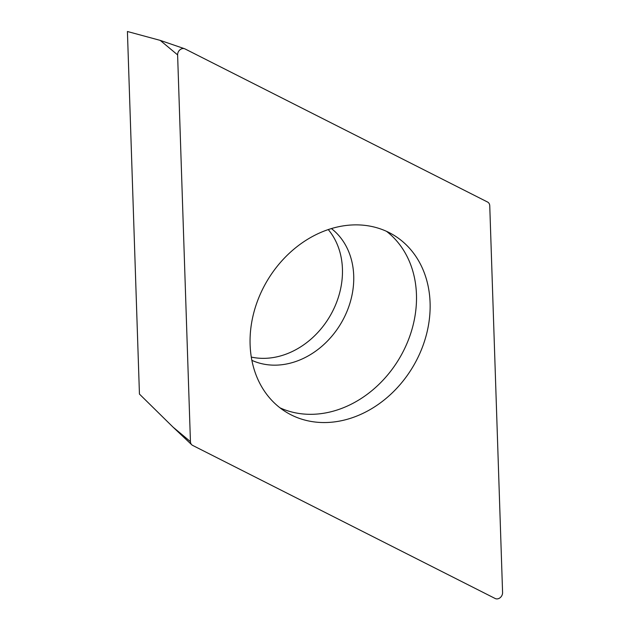 <?xml version="1.0" encoding="UTF-8"?>
<svg xmlns="http://www.w3.org/2000/svg" width="630" height="630" viewBox="0 0 630 630"><rect width="100%" height="100%" fill="white"/><g stroke="black" fill="none" stroke-linecap="round" stroke-linejoin="round"><path stroke-width="0.94" d="M495.172 598.5L192.63 445.394A5.52 4.512 -58.9 0 1 191.756 444.78A5.52 4.512 -58.9 0 1 191.063 443.898A5.52 4.512 -58.9 0 1 190.441 441.646L177.613 54.897A5.52 4.512 -58.9 0 1 184.551 48.723A5.52 4.512 -58.9 0 1 185.023 48.919L487.565 202.033A5.52 4.512 -58.9 0 1 489.132 203.522A5.52 4.512 -58.9 0 1 489.754 205.774L502.583 592.523A5.52 4.512 -58.9 0 1 500.149 597.689A5.52 4.512 -58.9 0 1 495.172 598.5A5.52 4.512 121.1 0 0 500.149 597.689A5.52 4.512 121.1 0 0 502.583 592.523L489.754 205.774A5.52 4.512 121.1 0 0 489.132 203.522A5.52 4.512 121.1 0 0 487.565 202.033L185.023 48.919A5.52 4.512 121.1 0 0 180.046 49.731A5.52 4.512 121.1 0 0 177.613 54.897L190.441 441.646A5.52 4.512 121.1 0 0 191.063 443.898A5.52 4.512 121.1 0 0 192.63 445.394L495.172 598.5M384.497 399.711A103.533 84.601 121.1 0 0 393.616 235.077A103.533 84.601 121.1 0 0 295.698 247.708A103.533 84.601 121.1 0 0 286.579 412.343A103.533 84.601 121.1 0 0 384.497 399.711M190.441 441.646L173.045 427.132L139.443 394.073L127.418 31.5L160.217 40.383L184.551 48.723M328.261 229.58A77.309 63.173 -58.9 0 1 308.393 341.302A77.309 63.173 -58.9 0 1 251.283 357.076M386.56 231.36A103.533 84.601 -58.9 0 1 370.873 391.482A103.533 84.601 -58.9 0 1 280.003 407.838M177.613 54.897L160.217 40.383M251.866 360.336A77.309 63.173 121.1 0 0 319.678 348.114A77.309 63.173 121.1 0 0 331.427 228.58M173.045 427.132L191.756 444.78"/></g></svg>
